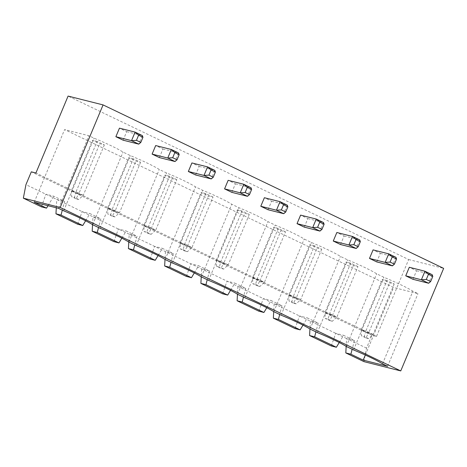 <?xml version="1.0" encoding="UTF-8"?>
<svg xmlns="http://www.w3.org/2000/svg" width="467" height="467" viewBox="0 0 467 467"><rect width="100%" height="100%" fill="white"/><g stroke="black" fill="none" stroke-linecap="round" stroke-linejoin="round"><path stroke-width="0.35" stroke-dasharray="2.33 1.75" d="M363.927 361.627L366.525 348.113L371.89 335.294L376.49 336.456L408.666 259.541L68.089 96.079M408.666 259.541L443.65 268.373M376.49 336.456L35.918 172.994M159.352 157.572L162.93 149.031L155.68 145.552M195.585 174.962L199.158 166.415L191.914 162.942M231.819 192.351L235.391 183.805L228.147 180.332M268.046 209.741L271.625 201.195L264.375 197.722M376.741 261.911L380.319 253.365L373.069 249.886M340.513 244.521L344.086 235.975L336.841 232.496M304.28 227.131L307.852 218.585L300.608 215.112M123.125 140.188L126.697 131.641L119.453 128.162M412.974 279.301L416.546 270.755L409.302 267.276M371.89 335.294L31.312 171.833M162.93 149.031L178.581 152.978L175.008 161.524M199.158 166.415L214.814 170.367L211.236 178.914M235.391 183.805L251.042 187.757L247.469 196.303M271.625 201.195L287.275 205.147L283.702 213.693M380.319 253.365L395.969 257.317L392.397 265.863M344.086 235.975L359.736 239.927L356.163 248.473M307.852 218.585L323.508 222.537L319.93 231.083M126.697 131.641L142.347 135.588L138.775 144.134M416.546 270.755L432.203 274.707L428.624 283.253M366.525 348.113L346.596 338.546L346.17 346.38M339.229 342.509L343.554 335.306L354.424 340.519L346.596 338.546L25.948 184.646M41.464 206.858L45.877 194.214L53.705 196.187L64.574 201.405L62.304 210.156M354.424 340.519L352.153 349.275M34.214 202.223L64.598 129.587L393.576 287.479L417.977 293.638L412.904 291.204A33.787 2.965 -157.3 0 0 383.921 277.293L376.671 273.814A33.787 2.965 -157.3 0 0 347.687 259.903L340.443 256.424A33.787 2.965 -157.3 0 0 311.454 242.513L304.21 239.034A33.787 2.965 -157.3 0 0 275.226 225.123L267.976 221.65A33.787 2.965 -157.3 0 0 238.993 207.733L231.749 204.26A33.787 2.965 -157.3 0 0 202.76 190.343L195.515 186.87A33.787 2.965 -157.3 0 0 166.532 172.953L159.282 169.48A33.787 2.965 -157.3 0 0 130.299 155.569L123.055 152.09A33.787 2.965 -157.3 0 0 94.065 138.179L88.993 135.745L64.598 129.587M365.317 355.037L393.576 287.479M302.995 325.12L307.321 317.916L318.19 323.135L315.92 331.885M266.768 307.73L271.094 300.526L281.963 305.745L279.692 314.495M230.535 290.34L234.86 283.136L245.73 288.355L243.459 297.105M194.301 272.95L198.627 265.746L209.496 270.965L207.225 279.715M158.074 255.56L162.399 248.356L173.269 253.575L170.998 262.326M121.84 238.17L126.166 230.967L137.035 236.185L134.765 244.936M85.607 220.78L89.933 213.577L100.802 218.795L98.531 227.546M47.99 205.702L53.705 196.187M387.587 366.28L417.977 293.638M382.52 363.846L412.904 291.204M353.531 349.935L383.921 277.293M346.286 346.456L376.671 273.814M317.303 332.545L347.687 259.903M310.053 329.066L340.443 256.424M281.07 315.155L311.454 242.513M273.825 311.676L304.21 239.034M244.836 297.765L275.226 225.123M237.592 294.286L267.976 221.65M208.609 280.375L238.993 207.733M201.359 276.896L231.749 204.26M172.376 262.985L202.76 190.343M165.131 259.506L195.515 186.87M136.142 245.595L166.532 172.953M128.898 242.116L159.282 169.48M99.915 228.205L130.299 155.569M92.664 224.732L123.055 152.09M63.681 210.815L94.065 138.179M58.608 208.381L88.993 135.745M331.319 345.977L335.726 333.327L343.554 335.306M318.19 323.135L310.368 321.156L309.936 328.99M295.086 328.587L299.499 315.937L307.321 317.916M281.963 305.745L274.135 303.766L273.703 311.6M56.291 207.797L56.746 199.432L64.574 201.405M258.852 311.197L263.265 298.553L271.094 300.526M77.697 224.248L82.11 211.604L89.933 213.577M245.73 288.355L237.901 286.376L237.475 294.21M92.548 224.656L92.98 216.822L100.802 218.795M222.625 293.807L227.032 281.163L234.86 283.136M113.93 241.637L118.338 228.993L126.166 230.967M209.496 270.965L201.674 268.986L201.242 276.82M128.781 242.046L129.207 234.206L137.035 236.185M186.391 276.417L190.805 263.773L198.627 265.746M150.158 259.027L154.571 246.383L162.399 248.356M173.269 253.575L165.441 251.596L165.009 259.436M133.34 158.809L128.74 157.648L135.985 161.127L140.59 162.288L133.34 158.809L112.249 209.228L107.649 208.066L128.74 157.648M176.818 179.678L169.574 176.199L164.968 175.037L172.218 178.517L176.818 179.678L155.727 230.097L148.483 226.618L143.877 225.456L164.968 175.037M213.051 197.068L205.807 193.589L201.201 192.427L208.445 195.901L213.051 197.068L191.96 247.487L184.716 244.007L180.11 242.846L201.201 192.427M357.979 266.622L350.729 263.149L346.129 261.981L353.373 265.46L357.979 266.622L336.888 317.046L329.638 313.567L325.038 312.405L346.129 261.981M314.501 245.759L309.895 244.597L317.14 248.07L321.745 249.232L314.501 245.759L293.41 296.177L288.804 295.016L309.895 244.597M237.434 209.817L244.679 213.291L249.285 214.452L242.034 210.979L237.434 209.817L216.344 260.236L223.588 263.715L244.679 213.291M285.512 231.842L278.268 228.369L273.662 227.207L280.912 230.68L285.512 231.842L264.421 282.266L257.177 278.787L252.571 277.626L273.662 227.207M97.113 141.419L92.507 140.258L99.751 143.737L104.357 144.898L97.113 141.419L76.022 191.838L71.416 190.676L92.507 140.258M386.962 280.533L382.356 279.371L389.606 282.85L394.206 284.012L386.962 280.533L365.871 330.957L361.265 329.795L382.356 279.371M140.59 162.288L119.499 212.707L114.894 211.545L135.985 161.127M114.894 211.545L107.649 208.066L107.871 214.125L110.632 214.82L112.249 209.228L119.499 212.707L114.981 216.91L112.22 216.209L114.894 211.545M169.574 176.199L148.483 226.618L146.866 232.21L144.105 231.515L143.877 225.456L151.127 228.935L172.218 178.517M146.866 232.21L151.215 234.294L155.727 230.097L151.127 228.935L148.453 233.599L144.105 231.515M205.807 193.589L184.716 244.007L183.099 249.6L180.338 248.905L180.11 242.846L187.355 246.325L208.445 195.901M183.099 249.6L187.442 251.684L191.96 247.487L187.355 246.325L184.681 250.989L180.338 248.905M350.729 263.149L329.638 313.567L328.021 319.159L325.26 318.459L325.038 312.405L332.282 315.885L353.373 265.46M328.021 319.159L332.37 321.243L336.888 317.046L332.282 315.885L329.609 320.549L325.26 318.459M321.745 249.232L300.655 299.656L296.049 298.495L317.14 248.07M296.049 298.495L288.804 295.016L289.026 301.069L291.793 301.77L293.41 296.177L300.655 299.656L296.136 303.854L293.375 303.159L296.049 298.495M249.285 214.452L228.194 264.877L223.588 263.715L220.914 268.379L216.565 266.289L216.344 260.236L220.944 261.397L228.194 264.877L223.675 269.074L220.914 268.379M242.034 210.979L220.944 261.397L219.327 266.99L216.565 266.289M278.268 228.369L257.177 278.787L255.56 284.38L252.799 283.679L252.571 277.626L259.821 281.105L280.912 230.68M255.56 284.38L259.909 286.464L264.421 282.266L259.821 281.105L257.148 285.769L252.799 283.679M104.357 144.898L83.266 195.317L78.66 194.155L99.751 143.737M78.66 194.155L71.416 190.676L71.644 196.735L74.405 197.43L76.022 191.838L83.266 195.317L78.748 199.52L75.987 198.819L78.66 194.155M394.206 284.012L373.115 334.436L368.516 333.275L389.606 282.85M368.516 333.275L361.265 329.795L361.493 335.849L364.254 336.549L365.871 330.957L373.115 334.436L368.603 338.633L365.842 337.939L368.516 333.275M112.22 216.209L107.871 214.125M114.981 216.91L110.632 214.82M151.215 234.294L148.453 233.599M187.442 251.684L184.681 250.989M332.37 321.243L329.609 320.549M293.375 303.159L289.026 301.069M296.136 303.854L291.793 301.77M223.675 269.074L219.327 266.99M259.909 286.464L257.148 285.769M75.987 198.819L71.644 196.735M78.748 199.52L74.405 197.43M365.842 337.939L361.493 335.849M368.603 338.633L364.254 336.549"/><path stroke-width="0.7" d="M68.089 96.079L103.073 104.906L60.179 207.459L23.35 198.166L25.948 184.646L31.312 171.833L35.918 172.994L68.089 96.079M60.179 207.459L400.75 370.921L443.65 268.373L103.073 104.906M152.108 154.098L159.352 157.572L175.008 161.524L167.758 158.044L152.108 154.098L155.68 145.552L171.336 149.498L167.758 158.044L172.685 157.729L174.833 152.604L171.336 149.498L178.581 152.978L179.176 154.688L174.833 152.604M188.341 171.488L195.585 174.962L211.236 178.914L203.991 175.434L188.341 171.488L191.914 162.942L207.564 166.888L203.991 175.434L208.918 175.119L213.267 177.209L211.236 178.914M224.569 188.878L231.819 192.351L247.469 196.303L240.225 192.824L224.569 188.878L228.147 180.332L243.797 184.278L240.225 192.824L245.152 192.509L247.294 187.384L243.797 184.278L251.042 187.757L251.643 189.468L247.294 187.384M260.802 206.268L268.046 209.741L283.702 213.693L276.452 210.214L260.802 206.268L264.375 197.722L280.031 201.668L276.452 210.214L281.379 209.899L283.527 204.774L280.031 201.668L287.275 205.147L287.87 206.858L283.527 204.774M369.496 258.432L376.741 261.911L392.397 265.863L385.147 262.384L369.496 258.432L373.069 249.886L388.725 253.838L385.147 262.384L390.073 262.069L392.222 256.938L388.725 253.838L395.969 257.317L396.565 259.027L392.222 256.938M356.163 248.473L358.189 246.763L360.337 241.637L359.736 239.927L352.492 236.448L336.841 232.496L333.263 241.042L340.513 244.521L356.163 248.473L348.919 244.994L333.263 241.042M319.93 231.083L321.961 229.373L324.104 224.248L323.508 222.537L316.258 219.058L300.608 215.112L297.035 223.652L304.28 227.131L319.93 231.083L312.686 227.604L297.035 223.652M115.874 136.708L123.125 140.188L138.775 144.134L131.531 140.655L115.874 136.708L119.453 128.162L135.103 132.114L131.531 140.655L136.457 140.339L138.6 135.214L135.103 132.114L142.347 135.588L142.949 137.298L138.6 135.214M405.73 275.822L412.974 279.301L428.624 283.253L421.38 279.774L405.73 275.822L409.302 267.276L424.952 271.228L421.38 279.774L426.307 279.459L430.656 281.543L428.624 283.253M400.75 370.921L363.927 361.627L345.808 352.929L350.875 354.208L363.192 360.121L387.587 366.28L382.52 363.846A33.787 2.965 -157.3 0 0 353.531 349.935L346.286 346.456A33.787 2.965 -157.3 0 0 317.303 332.545L310.053 329.066A33.787 2.965 -157.3 0 0 281.07 315.155L273.825 311.676A33.787 2.965 -157.3 0 0 244.836 297.765L237.592 294.286A33.787 2.965 -157.3 0 0 208.609 280.375L201.359 276.896A33.787 2.965 -157.3 0 0 172.376 262.985L165.131 259.506A33.787 2.965 -157.3 0 0 136.142 245.595L128.898 242.116A33.787 2.965 -157.3 0 0 99.915 228.205L92.664 224.732A33.787 2.965 -157.3 0 0 63.681 210.815L58.608 208.381L34.214 202.223L46.531 208.136L47.99 205.702M46.531 208.136L41.464 206.858L23.35 198.166M213.267 177.209L215.41 172.078L214.814 170.367L207.564 166.888L211.061 169.994L208.918 175.119M352.492 236.448L348.919 244.994L353.84 244.679L355.988 239.553L352.492 236.448M316.258 219.058L312.686 227.604L317.613 227.289L319.755 222.164L316.258 219.058M430.656 281.543L432.798 276.417L432.203 274.707L424.952 271.228L428.449 274.327L426.307 279.459M346.17 346.38L345.808 352.929M352.153 349.275L350.875 354.208M363.192 360.121L365.317 355.037M315.92 331.885L314.641 336.818L336.38 347.255L339.229 342.509M279.692 314.495L278.408 319.434L300.147 329.865L302.995 325.12M243.459 297.105L242.18 302.044L263.919 312.476L266.768 307.73M207.225 279.715L205.947 284.654L227.686 295.086L230.535 290.34M170.998 262.326L169.714 267.264L191.452 277.696L194.301 272.95M134.765 244.936L133.486 249.874L155.225 260.306L158.074 255.56M98.531 227.546L97.253 232.484L118.992 242.916L121.84 238.17M62.304 210.156L61.019 215.094L82.758 225.526L85.607 220.78M179.176 154.688L177.034 159.819L175.008 161.524M177.034 159.819L172.685 157.729M215.41 172.078L211.061 169.994M251.643 189.468L249.495 194.599L247.469 196.303M249.495 194.599L245.152 192.509M287.87 206.858L285.728 211.989L283.702 213.693M285.728 211.989L281.379 209.899M396.565 259.027L394.422 264.153L392.397 265.863M394.422 264.153L390.073 262.069M358.189 246.763L353.84 244.679M360.337 241.637L355.988 239.553M321.961 229.373L317.613 227.289M324.104 224.248L319.755 222.164M142.949 137.298L140.8 142.429L138.775 144.134M140.8 142.429L136.457 140.339M432.798 276.417L428.449 274.327M336.38 347.255L331.319 345.977L309.58 335.545L314.641 336.818M309.936 328.99L309.58 335.545M300.147 329.865L295.086 328.587L273.347 318.155L278.408 319.434M273.703 311.6L273.347 318.155M82.758 225.526L77.697 224.248L55.958 213.816L61.019 215.094M56.291 207.797L55.958 213.816M263.919 312.476L258.852 311.197L237.113 300.766L242.18 302.044M237.475 294.21L237.113 300.766M118.992 242.916L113.93 241.637L92.192 231.206L97.253 232.484M92.548 224.656L92.192 231.206M227.686 295.086L222.625 293.807L200.886 283.376L205.947 284.654M201.242 276.82L200.886 283.376M155.225 260.306L150.158 259.027L128.419 248.596L133.486 249.874M128.781 242.046L128.419 248.596M191.452 277.696L186.391 276.417L164.653 265.986L169.714 267.264M165.009 259.436L164.653 265.986"/></g></svg>
